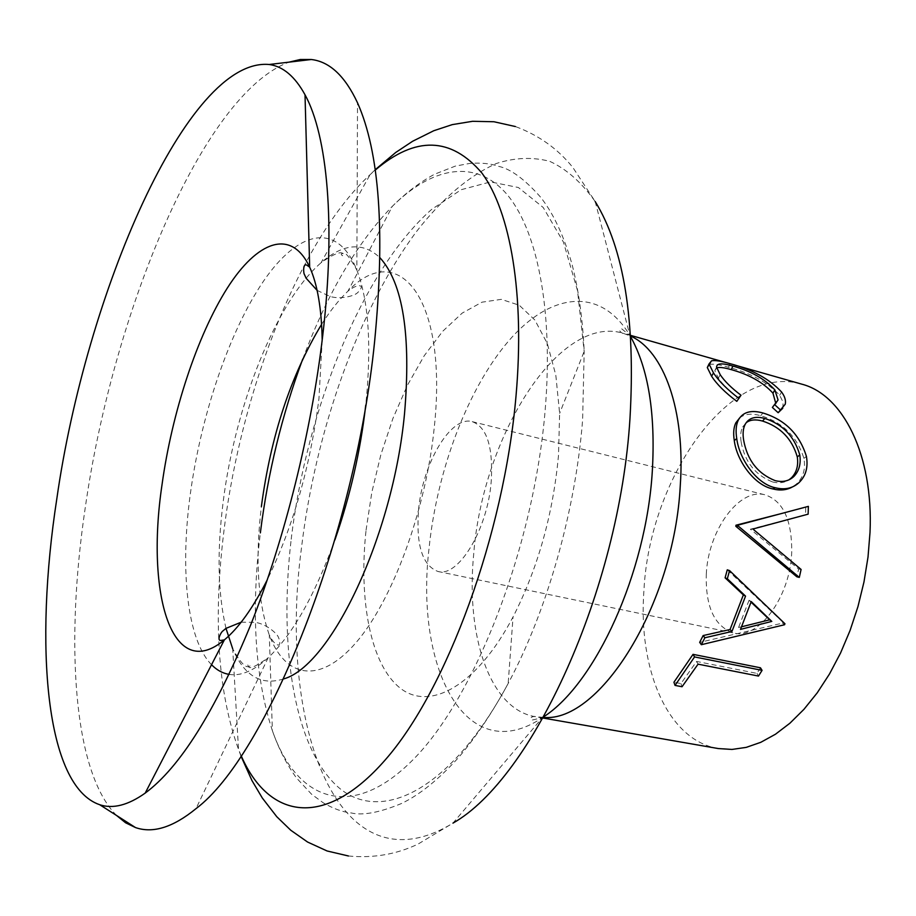 <?xml version="1.0" encoding="UTF-8"?>
<svg xmlns="http://www.w3.org/2000/svg" width="916" height="916" viewBox="0 0 916 916"><rect width="100%" height="100%" fill="white"/><g stroke="black" fill="none" stroke-linecap="round" stroke-linejoin="round"><path stroke-width="0.69" stroke-dasharray="4.58 3.44" d="M727.27 569.832L782.848 622.17L782.47 623.132L699.675 642.368M760.475 667.798L756.971 673.386L696.607 661.444L680.943 683.576L673.936 682.237M718.27 748.555C667.226 740.048 637.822 668.451 643.971 589.927C649.604 477.992 729.892 362.69 801.672 384.125M800.195 516.303L750.376 529.219L798.626 569.019L796.886 576.817M782.962 513.155L805.759 507.292L805.53 514.918M116.515 815.446C72.845 771.295 65.345 641.898 85.165 508.3C112.565 314.531 202.264 94.508 288.918 62.162M366.056 530.215L371.827 492.327L380.861 454.702L392.872 418.566L407.483 385.155L424.28 355.66L442.714 331.271L462.191 313.1L481.988 302.177L501.304 299.349L519.246 305.234L534.898 320.073L547.356 343.649L555.817 375.194L559.63 413.379L558.485 455.573C552.989 514.586 537.841 568.367 513.052 616.926C476.767 685.924 430.073 711.423 400.452 688.317C370.682 665.142 358.465 600.85 366.056 530.215M706.305 574.057C708.137 530.593 739.269 487.312 765.226 494.88C783.203 501.041 792.031 520.185 791.71 552.314C790.325 596.9 758.368 639.918 733.624 632.979C714.48 626.51 705.377 606.873 706.305 574.057M418.578 509.846C422.597 463.313 450.935 415.211 472.255 421.658C486.957 427.142 493.277 447.145 491.205 481.667C487.518 529.7 458.206 577.675 437.963 571.47C422.379 565.527 415.91 544.986 418.578 509.846M739.636 417.948C744.536 413.895 751.567 413.15 760.704 415.692C782.722 422.379 797.126 436.611 803.904 458.366C805.771 469.106 803.24 477.683 796.336 484.095L792.306 487.003M772.36 407.437L775.829 403.578M716.678 367.877L714.823 370.694L718.339 378.09C722.587 384.422 729.434 391.132 738.88 398.208L736.808 401.345M709.121 364.602L709.992 364.35C713.713 363.744 719.884 364.717 728.518 367.259C750.57 373.041 767.619 382.361 779.653 395.231L783.123 402.261L782.768 408.296M720.239 374.77L718.339 378.09M741.01 395.231L738.88 398.208M711.595 360.778L709.992 364.35M730.029 363.663L728.518 367.259M781.577 391.991L779.653 395.231M762.959 412.99L760.704 415.692M806.412 456.397L803.904 458.366M746.219 422.677L742.681 426.959C740.678 430.829 740.185 435.89 741.17 442.142L743.632 440.115M741.17 442.142C744.788 461.836 755.253 475.095 772.554 481.942L775.119 480.625M772.554 481.942C778.852 483.534 784.336 482.824 788.985 479.824M752.883 529.024L750.376 529.219M801.088 569.443L798.626 569.019M808.37 506.365L805.759 507.292M784.955 623.762L782.848 622.17M784.565 624.746L782.47 623.132M751.04 602.133L749.059 600.266L751.235 601.56M749.059 600.266L738.559 627.506L740.494 629.395M738.559 627.506L741.639 626.773M758.494 676.065L756.971 673.386M698.061 664.157L696.607 661.444M682.042 686.737L680.943 683.576M241.194 755.792L238.526 749.425C217.71 691.488 212.936 617.934 224.214 528.75C241.572 389.712 299.944 239.431 370.064 174.681L375.239 170.113M302.749 359.015C327.275 293.601 357.148 242.694 392.38 206.283C431.402 167.674 473.916 158.296 505.38 192.589C536.57 227.122 553.688 308.257 545.18 409.899C533.971 546.841 474.877 697.923 412.967 759.788C350.874 822.465 296.475 800.206 272.373 730.682C254.888 676.947 250.881 611.018 260.362 532.883M283.639 678.916C261.243 685.97 244.263 675.928 232.698 648.803C239.671 661.306 244.801 667.26 248.076 666.665C250.56 666.195 250.812 665.52 248.843 664.65C247.457 663.997 247.457 664.81 248.809 667.1C250.194 669.012 256.64 665.909 268.136 657.78C253.869 670.752 240.885 676.283 229.172 674.405M225.989 628.353C217.871 593.545 216.92 551.466 223.138 502.117C235.023 406.189 276.105 301.73 321.047 262.755C343.26 243.347 362.919 241.698 380.014 257.785M322.192 340.122L318.94 398.781C310.352 466.301 293.166 526.586 267.369 579.633M543.417 717.4L535.207 716.678C489.396 709.053 465.557 635.189 473.767 553.356C482.686 436.898 558.565 313.993 622.972 333.206L630.677 336.115M543.795 716.724L542.432 717.652C466.198 769.2 414.788 668.577 429.02 548.638C436.909 470.618 467.595 388.762 508.781 340.786C549.783 293.154 600.117 285.529 629.899 335.474L630.723 336.905M543.051 718.041L535.207 716.678C536.547 715.911 527.353 716.827 532.196 720.056L542.432 717.652L452.962 823.129C337.34 893.856 277.651 724.819 301.421 548.341C315.31 431.711 358.11 309.986 416.402 231.679C441.878 198.875 468.523 176.147 496.3 163.517C514.632 157.586 532.425 156.854 549.703 161.319C566.42 168.968 581.591 182.387 595.205 201.577L572.958 167.628C557.959 148.884 538.757 135.179 515.365 126.534M211.539 664.718C187.024 639.7 180.017 570.45 190.184 494.972C200.776 415.875 229.126 331.615 263.59 281.04C297.895 230.809 337.077 220.607 356.862 270.071C368.713 301.101 371.701 345.813 365.839 404.196L365.724 405.25M334.901 539.913C314.715 595.537 292.467 634.822 268.136 657.78L195.967 808.679M321.596 324.333C330.115 310.902 338.92 299.818 348.011 291.093C397.922 238.481 448.119 297.185 434.333 426.741C426.192 509.617 392.506 600.598 355.958 642.7C319.329 685.099 285.128 677.714 269.304 635.017C257.762 601.835 255.117 559.023 261.381 506.548M291.196 539.226C306.791 408.639 362.61 270.231 431.608 209.432L461.172 189.704L490.529 181.906L518.376 187.505L543.211 207.485L563.443 242.11L577.527 290.704L584.179 351.355L582.622 419.723C575.672 510.315 546.886 611.441 508.174 683.462C448.806 794.172 376.854 825.579 335.13 784.279C293.028 742.773 278.956 643.833 291.196 539.226M375.182 169.723L370.064 174.681L321.047 262.755C332.771 254.522 339.973 251.396 342.676 253.354C344.702 254.854 344.634 255.575 342.47 255.507C343.615 256.446 338.634 253.801 343.511 253.285C345.595 252.163 350.049 257.762 356.862 270.071L357.515 102.81M241.16 622.204L255.255 622.342C269.006 624.449 278.899 636.654 277.445 635.773C278.155 635.372 282.162 646.169 277.754 644.944C275.155 644.28 272.338 640.971 269.304 635.017L272.373 730.682C278.647 748.647 286.674 764.402 296.463 777.936L311.555 794.206L323.314 802.863C333.47 808.725 342.687 812.068 350.977 812.904C362.621 815.732 379.396 812.629 401.3 803.584C419.631 794.87 438.821 779.379 458.893 757.12C476.125 736.853 492.556 712.293 508.174 683.462L513.052 616.926M317.108 290.383L329.852 296.383C343.145 300.471 357.366 293.784 355.671 293.944C356.141 294.608 364.442 286.639 359.942 285.826C357.309 285.288 353.336 287.051 348.011 291.093L392.38 206.283C405.857 192.829 419.94 182.135 434.631 174.2L455.298 166.117L469.645 163.437C481.347 162.579 491.102 163.575 498.922 166.426C510.636 168.945 524.399 179.032 540.188 196.711C552.909 212.523 563.455 234.828 571.836 263.59C578.546 289.341 582.656 318.596 584.179 351.355L559.63 413.379M240.977 756.112L238.526 749.425L232.698 648.803M595.205 201.577L629.899 335.474L621.724 328.855C615.964 329.645 623.842 334.477 622.972 333.206L630.632 335.382M348.424 855.979C373.247 858.361 396.502 854.376 418.165 844.014L452.962 823.129M472.255 421.658L765.226 494.88M437.963 571.47L733.624 632.979M726.148 362.599L733.956 364.831M714.823 370.694L716.575 367.156M783.18 407.025L785.241 404.208M796.336 484.095L798.626 482.984M742.67 426.959L745.132 424.417M758.459 527.135L762.753 526.379M776.024 615.678L779.562 618.518"/><path stroke-width="1.37" d="M799.313 577.412L738.296 526.093L738.445 525.005L808.37 506.365L808.13 514.162L752.883 529.024L801.088 569.443L799.313 577.412L796.886 576.817L735.823 526.288L735.96 525.223L782.962 513.155M703.122 635.567L699.675 642.368L701.347 644.704L704.873 637.765L703.122 635.567L730.063 629.51L743.357 594.896L725.094 577.836L727.27 569.832L729.56 570.599L727.338 578.775L725.094 577.836M693.034 654.345L673.936 682.237L675.035 685.408L682.042 686.737L698.061 664.157L758.494 676.065L762.078 670.363L760.475 667.798L693.034 654.345L694.557 656.932L675.035 685.408M733.956 364.831L801.672 384.125C842.869 394.59 873.532 454.714 870.017 532.368L868.013 557.077L863.971 581.981L857.96 606.598L850.094 630.437L840.545 653.039L829.507 673.97L817.221 692.84L803.939 709.339L789.924 723.205L775.463 734.231L760.807 742.303L746.231 747.376L731.976 749.437L718.27 748.555L543.051 718.041M808.13 514.162L800.195 516.303M288.918 62.162L300.253 59.506L311.268 59.506C329.588 61.59 345 76.028 357.515 102.81C379.545 152.308 385.235 231.954 374.587 341.76C354.996 537.085 266.43 755.998 195.967 808.679C173.055 827.366 152.892 833.652 135.488 827.56L125.584 822.774L116.515 815.446M322.718 335.657C311.463 431.757 284.636 539.226 250.881 624.426C215.191 711.148 179.96 767.368 145.197 793.096C128.137 805.221 112.989 809.114 99.741 804.74C45.296 786.226 34.224 645.242 56.803 498.888C85.886 294.517 187.082 57.055 269.144 64.498C282.975 66.33 294.929 76.417 305.017 94.772C327.39 135.453 335.863 224.34 322.718 335.657M792.306 487.003C786.615 490.152 780.077 490.793 772.692 488.904C753.971 485.102 736.624 460.279 734.288 440.573C733.132 433.245 733.647 427.325 735.823 422.837L739.636 417.948M782.768 408.296L778.165 412.715L772.36 407.437L778.062 399.96L774.867 389.907L772.955 393.159C763.188 382.453 749.299 374.61 731.277 369.64C724.201 367.568 719.335 366.984 716.678 367.877M775.829 403.578L772.955 393.159M774.867 389.907C764.894 379.006 750.891 371.06 732.857 366.079C722.048 362.862 716.621 363.217 716.575 367.156L720.239 374.77C724.567 381.228 731.495 388.052 741.01 395.231L736.808 401.345C725.117 392.552 716.713 384.17 711.595 376.224L707.301 367.545L709.121 364.602M732.857 366.079L731.277 369.64M738.972 398.449C727.224 389.518 718.728 381.01 713.495 372.904L711.595 376.224M713.495 372.904L709.018 363.961L711.595 360.778C715.247 360.148 721.396 361.099 730.029 363.663C752.105 369.446 769.291 378.892 781.577 391.991C784.829 396.445 786.054 400.51 785.241 404.208L778.165 412.715M780.363 409.864L774.512 404.506M736.739 438.546C735.537 430.955 736.052 424.841 738.262 420.215C742.693 412.063 750.925 409.658 762.959 412.99C785.023 419.723 799.508 434.195 806.412 456.397C808.336 467.515 805.737 476.377 798.626 482.984C792.283 488.48 784.497 490.06 775.257 487.747C756.524 483.957 739.132 458.63 736.739 438.546L734.288 440.573M775.257 487.747L772.692 488.904M743.632 440.115C747.307 460.21 757.795 473.709 775.119 480.625C782.653 482.48 788.905 481.106 793.863 476.503C799.13 470.984 801.099 463.794 799.783 454.943C794.435 436.463 782.791 424.303 764.837 418.463C755.311 415.887 748.75 417.868 745.132 424.417C743.094 428.425 742.59 433.657 743.632 440.115M788.985 479.824L791.493 477.797C796.611 472.45 798.546 465.488 797.286 456.924C792.019 438.798 780.432 426.845 762.524 421.051C755.597 419.127 750.158 419.677 746.219 422.677M762.524 421.051L764.837 418.463M797.286 456.924L799.783 454.943M738.296 526.093L735.823 526.288M738.445 525.005L735.96 525.223M704.873 637.765L731.953 631.467L730.063 629.51M743.357 594.896L745.544 596.11L731.953 631.467M745.544 596.11L727.338 578.775M729.56 570.599L784.955 623.762L784.565 624.746L701.347 644.704M740.494 629.395L771.799 621.403L751.235 601.56L740.494 629.395M741.639 626.773L769.703 619.8L771.799 621.403M769.703 619.8L751.04 602.133M694.557 656.932L762.078 670.363M375.239 170.113C415.532 135.843 451.107 136.85 481.976 173.135C510.395 211.733 524.971 294.047 516.029 395.849C503.995 535.07 446.584 690.046 385.304 759.833C323.84 830.331 268.354 818.148 241.194 755.792M260.362 532.883C267.861 472.919 281.991 414.959 302.749 359.015M380.014 257.785C403.017 283.342 411.192 335.29 404.529 413.631C393.09 535.986 330.676 666.104 283.639 678.916M232.698 648.803L225.989 628.353M267.369 579.633C253.068 607.858 238.733 627.941 224.374 639.883C172.105 683.725 145.644 594.782 161.995 484.885C171.922 412.83 197.032 335.909 227.225 288.208C257.293 240.885 291.345 227.878 309.677 267.163C317.405 284.155 321.585 308.474 322.192 340.122M630.677 336.115C663.711 350.817 685.546 410.105 680.267 485.595C674.302 604.514 599.545 723.022 543.417 717.4M630.723 336.905C648.413 368.839 655.616 413.608 652.307 471.213C646.261 572.821 595.652 683.244 543.795 716.724M595.205 201.577C624.014 248.488 635.612 320.76 629.979 418.394C619.376 590.465 532.036 778.657 452.962 823.129M365.724 405.25C360.423 451.279 350.141 496.163 334.901 539.913M229.172 674.405C222.634 673.317 216.76 670.088 211.539 664.718M261.381 506.548C270.781 435.993 290.853 375.251 321.596 324.333M515.365 126.534L493.964 121.748L472.553 121.301L452.264 124.622L433.783 130.725L412.601 141.27L395.689 152.503L375.182 169.723M348.424 855.979L327.081 850.975L307.604 842.056L290.773 830.251L276.781 816.717L262.308 798.008L251.957 780.547L240.977 756.112M317.108 290.383L306.07 278.155L304.513 274.663C303.333 273.38 302.807 262.915 306.78 265.148L309.677 267.163L305.017 94.772M241.16 622.204L225.909 628.41L222.989 630.884C221.363 631.525 216.348 640.731 220.893 640.444L224.374 639.883L145.197 793.096M99.741 804.74L135.488 827.56M269.144 64.498L311.268 59.506M630.632 335.382L726.148 362.599M776.012 402.88L778.062 399.96M707.301 367.545L709.018 363.961M735.823 422.826L738.262 420.215M791.493 477.797L793.863 476.503M740.815 523.986L745.052 523.254M764.173 614.029L760.669 611.235"/></g></svg>
